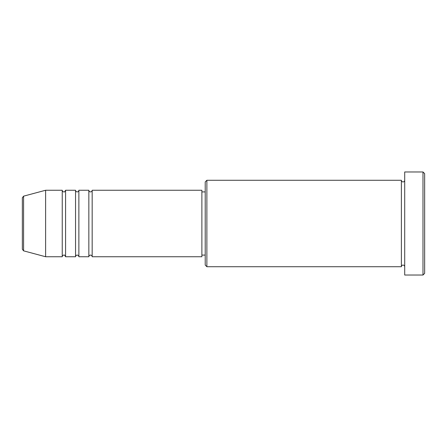 <?xml version="1.0" encoding="UTF-8"?>
<svg xmlns="http://www.w3.org/2000/svg" width="447" height="447" viewBox="0 0 447 447"><rect width="100%" height="100%" fill="white"/><g stroke="black" fill="none" stroke-linecap="round" stroke-linejoin="round"><path stroke-width="0.67" d="M22.35 249.236L22.35 197.764L23.585 196.16L23.585 250.84L22.35 249.236M92.171 190.254L92.171 256.746L201.888 256.746L201.888 190.254L92.171 190.254C92.071 191.26 91.518 191.813 90.506 191.914C89.501 191.813 88.942 191.26 88.847 190.254L88.847 256.746L78.873 256.746L78.873 190.254L88.847 190.254M75.549 190.254L75.549 256.746L65.575 256.746L65.575 190.254L75.549 190.254C75.644 191.26 76.197 191.813 77.208 191.914C78.219 191.813 78.773 191.26 78.873 190.254M62.245 190.254L62.245 256.746L45.622 256.746L45.622 190.254L62.245 190.254C62.345 191.26 62.898 191.813 63.91 191.914C64.295 192.26 64.849 191.707 65.575 190.254M206.877 266.725L205.212 265.06L205.212 181.94L206.877 180.275L206.877 266.725L401.378 266.725L401.378 180.275C401.473 181.286 402.032 181.84 403.038 181.94C404.049 181.84 404.602 181.286 404.703 180.275M422.985 171.966L424.65 173.626L424.65 273.374L422.985 275.034L422.985 171.966L404.703 171.966L404.703 275.034L422.985 275.034M201.888 255.086L205.212 255.086M23.585 250.84L45.622 256.746M23.585 196.16L45.622 190.254M206.877 180.275L401.378 180.275M201.888 191.914L205.212 191.914M404.703 266.725C404.602 265.714 404.049 265.16 403.038 265.06C402.032 265.16 401.473 265.714 401.378 266.725M65.575 256.746C64.849 255.293 64.295 254.74 63.91 255.086C62.898 255.187 62.345 255.74 62.245 256.746M78.873 256.746C78.773 255.74 78.219 255.187 77.208 255.086C76.197 255.187 75.644 255.74 75.549 256.746M92.171 256.746C92.071 255.74 91.518 255.187 90.506 255.086C89.501 255.187 88.942 255.74 88.847 256.746"/></g></svg>
